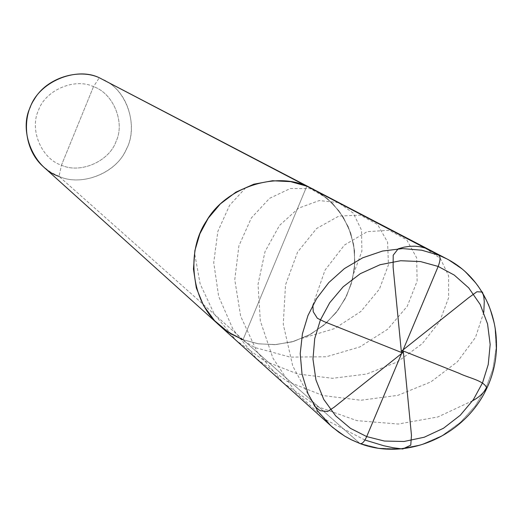 <?xml version="1.0" encoding="UTF-8"?>
<svg xmlns="http://www.w3.org/2000/svg" width="523" height="523" viewBox="0 0 523 523"><rect width="100%" height="100%" fill="white"/><g stroke="black" fill="none" stroke-linecap="round" stroke-linejoin="round"><path stroke-width="0.39" stroke-dasharray="2.62 1.96" d="M243.025 339.721L59.04 176.401L61.453 165.203C80.281 174.074 109.366 161.332 116.067 141.4C125.285 122.48 113.334 93.225 93.506 86.655L61.453 165.203C41.592 158.894 29.19 129.573 38.467 110.386C45.2 90.191 74.737 77.515 93.506 86.655L99.305 77.744L93.506 86.655C74.737 77.515 45.2 90.191 38.467 110.386C29.19 129.573 41.592 158.894 61.453 165.203C80.281 174.074 109.366 161.332 116.067 141.4C125.285 122.48 113.334 93.225 93.506 86.655L61.453 165.203L59.04 176.401L243.025 339.721L258.643 343.846L275.922 344.598L293.789 341.382L310.91 334.105L326.006 323.312L338.106 310.008L346.801 295.41L352.358 279.916L354.895 262.677L353.692 244.62L348.429 227.054L339.368 211.344L327.352 198.57L313.532 189.3L327.352 198.57L339.368 211.344L348.429 227.054L353.692 244.62L354.895 262.677L352.358 279.916L346.801 295.41L338.106 310.008L326.006 323.312L310.91 334.105L293.789 341.382L275.922 344.598L258.643 343.846L243.025 339.721L274.843 263.128L243.025 339.721L359.804 443.38L378.704 448.204L399.631 448.891L421.296 444.733L442.105 435.659L460.475 422.323L475.27 405.979L485.959 388.092L492.862 369.16L496.137 348.128L494.908 326.123L488.763 304.739L477.996 285.65L463.6 270.156L446.962 258.944L463.6 270.156L477.996 285.65L488.763 304.739L494.908 326.123L496.137 348.128L492.862 369.16L485.959 388.092L475.27 405.979L460.475 422.323L442.105 435.659L421.296 444.733L399.631 448.891L378.704 448.204L359.804 443.38L243.025 339.721L306.798 186.195L243.025 339.721L258.107 343.761L274.758 344.664L292.05 341.879L308.766 335.276L323.724 325.28L336.001 312.754L345.121 298.796L351.168 284.152L354.509 267.881L354.529 250.524L350.783 233.212L343.323 217.195L332.746 203.578L319.991 193.085L332.746 203.578L343.323 217.195L350.783 233.212L354.529 250.524L354.509 267.881L351.168 284.152L345.121 298.796L336.001 312.754L323.724 325.28L308.766 335.276L292.05 341.879L274.758 344.664L258.107 343.761L243.025 339.721L230.748 333.739L223.988 329.15L219.144 325.136M103.737 79.79C127.638 90.741 138.458 126.906 126.592 148.728C117.041 172.819 81.784 186.986 59.04 176.401L50.979 172.394L43.344 166.7M59.04 176.401C80.928 186.489 114.936 174.028 125.52 150.912C137.601 130.672 130.475 95.735 107.999 82.281M472.642 400.723L437.941 416.949L398.251 424.035L356.934 420.642L317.513 406.606L283.316 382.954L257.081 351.829L240.665 316.245L234.768 279.727L238.893 245.869L251.367 217.921L269.567 198.335L290.33 188.509L310.316 188.646L326.437 197.812M364.936 440.02L326.927 420.368L295.502 392.211L272.875 358.02L260.317 320.913L258.022 284.316L265.037 251.57L279.439 225.518L298.528 208.187L319.226 200.571L338.394 202.591L353.234 213.096L361.53 230.146L361.877 251.184L353.751 273.372M314.343 405.92L292.756 366.028L283.263 324.286L285.493 284.983L297.607 252.04L316.644 228.479L338.891 216.071L360.432 215.123L377.639 224.583L387.608 242.188L388.445 264.867L379.417 289.114L360.948 311.414L334.557 328.601L302.595 338.204M312.852 305.066L325.038 270.13L344.461 245.045L367.224 231.65L389.236 230.277L406.717 239.796L416.661 257.832L417.106 281.191L407.293 306.203L387.7 329.209L359.896 346.919L326.352 356.758L290.147 357.098L254.662 347.462L223.184 328.522M425.094 248.02L440.274 258.316L448.603 275.778L448.616 297.77L439.732 321.384L422.244 343.689L397.264 361.988L366.59 374.056L332.536 378.319L297.718 373.978L264.808 361.099L236.304 340.571L214.273 314.075L200.139 283.891L194.51 252.694M483.795 312.257L475.485 337.413L457.488 361.681L430.939 381.875L397.84 395.362L360.824 400.245L322.887 395.538L287.12 381.306L256.401 358.588L233.049 329.379L218.64 296.351L213.737 262.618L217.869 231.329L229.59 205.33L246.621 186.796"/><path stroke-width="0.78" d="M319.991 193.085L438.836 255.204C440.608 256.826 440.386 260.572 438.176 266.442L366.695 436.587L350.488 428.37L335.668 415.863L323.724 399.369L315.938 379.914L312.97 359.098L314.715 338.656L320.383 320.011L329.699 302.765L343.173 286.787L360.347 273.66L380.058 264.736L400.664 260.735L420.479 261.565L438.176 266.442L420.479 261.565L400.664 260.735L380.058 264.736L360.347 273.66L343.173 286.787L329.699 302.765L320.383 320.011L314.715 338.656L312.97 359.098L315.938 379.914L323.724 399.369L335.668 415.863L350.488 428.37L366.695 436.587C364.368 441.687 362.184 444.027 360.151 443.609L351.273 439.693L344.964 436.247L338.799 432.214L330.954 425.899L317.932 411.32L308.021 393.682L302.013 374.01L300.222 353.6L302.425 333.759L307.962 315.539L316.585 298.613L328.81 282.564L344.422 268.58L362.714 257.806L382.555 251.04L402.632 248.595L421.708 250.203L438.836 255.204L421.708 250.203L402.632 248.595L382.555 251.04L362.714 257.806L344.422 268.58L328.81 282.564L316.585 298.613L307.962 315.539L302.425 333.759L300.222 353.6L302.013 374.01L308.021 393.682L317.932 411.32L330.954 425.899L338.799 432.214L344.964 436.247L351.273 439.693L360.151 443.609C362.184 444.027 364.368 441.687 366.695 436.587L384.385 441.046L404.004 441.49L424.251 437.228L443.511 428.239L460.253 415.269L473.4 399.611L482.559 382.758L488.234 364.531L490.169 344.474L487.56 323.92L480.219 304.53L468.713 287.879L454.212 275.052L438.176 266.442L366.695 436.587L384.385 441.046L404.004 441.49L424.251 437.228L443.511 428.239L460.253 415.269L473.4 399.611L482.559 382.758L488.234 364.531L490.169 344.474L487.56 323.92L480.219 304.53L468.713 287.879L454.212 275.052L438.176 266.442C440.386 260.572 440.608 256.826 438.836 255.204L446.962 258.944L438.836 255.204L306.798 186.195C275.824 171.622 225.858 187.057 206.5 220.902C186.718 249.811 189.699 299.411 219.144 325.136C189.699 299.411 186.718 249.811 206.5 220.902C225.858 187.057 275.824 171.622 306.798 186.195L313.532 189.3L306.798 186.195L290.618 181.638L272.548 180.742L253.805 184.207L235.925 192.131L220.386 203.872L208.246 218.215L199.897 233.742L194.889 250.563L193.458 269.057L196.321 287.925L203.565 305.609L214.58 320.658L228.185 332.125L243.025 339.721L228.185 332.125L214.58 320.658L203.565 305.609L196.321 287.925L193.458 269.057L194.889 250.563L199.897 233.742L208.246 218.215L220.386 203.872L235.925 192.131L253.805 184.207L272.548 180.742L290.618 181.638L306.798 186.195L99.305 77.744L319.991 193.085M243.025 339.721L230.748 333.739L220.732 326.522L43.344 166.7C23.966 149.741 21.698 117.773 34.302 99.337C46.593 77.731 78.921 68.14 99.305 77.744C75.75 66.231 38.578 82.137 30.118 107.548C18.449 131.685 34.093 168.53 59.04 176.401M360.34 443.681C407.156 461.312 464.797 435.711 486.723 388.452C509.271 341.493 491.548 281.923 446.962 258.944L107.999 82.281M402.749 350.783L459.122 373.291C468.601 378.005 483.631 380.489 486.632 387.726C483.899 392.819 479.238 397.153 472.642 400.723M403.325 351.561L411.47 435.358L410.758 445.178L402.736 448.995L393.146 447.734L383.614 445.701L364.936 440.02M402.919 352.502L334.158 407.208L327.509 411.562L319.971 410.653L314.343 405.92M401.939 352.665L324.299 321.684L317.337 318.252L313.238 311.741L312.852 305.066M401.363 351.881L393.126 267.26L393.204 255.204L398.166 248.837L403.88 247.202L409.489 246.333L414.935 246.189L420.152 246.764L425.094 248.02M401.769 350.94L468.634 297.757L476.937 291.749L482.441 292.069L483.782 296.58L484.272 301.614L483.795 312.257M219.144 325.136L332.798 427.52L344.722 436.136L351.162 439.693L360.151 443.609"/></g></svg>
